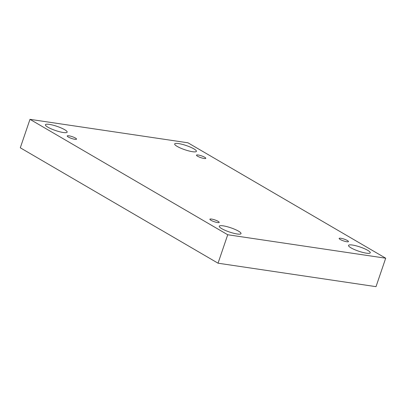 <?xml version="1.0" encoding="UTF-8"?>
<svg xmlns="http://www.w3.org/2000/svg" width="406" height="406" viewBox="0 0 406 406"><rect width="100%" height="100%" fill="white"/><g stroke="black" fill="none" stroke-linecap="round" stroke-linejoin="round"><path stroke-width="0.61" d="M29.988 119.344L20.3 147.794L218.042 263.2L376.012 286.656L385.7 258.206L187.958 142.8L29.988 119.344L227.725 234.749L218.042 263.2M227.725 234.749L385.7 258.206M367.77 250.345A11.485 2.213 -161.2 0 1 370.267 252.801A11.485 2.213 -161.2 0 1 358.681 251.197A11.485 2.213 -161.2 0 1 348.521 245.402A11.485 2.213 -161.2 0 1 356.026 245.787A11.485 2.213 -161.2 0 1 367.77 250.345M193.921 148.885A11.485 2.213 -161.2 0 1 196.413 151.342A11.485 2.213 -161.2 0 1 184.826 149.733A11.485 2.213 -161.2 0 1 174.666 143.937A11.485 2.213 -161.2 0 1 182.172 144.323A11.485 2.213 -161.2 0 1 193.921 148.885M64.671 129.692A11.485 2.213 -161.2 0 1 67.163 132.148A11.485 2.213 -161.2 0 1 55.576 130.539A11.485 2.213 -161.2 0 1 45.416 124.743A11.485 2.213 -161.2 0 1 52.922 125.129A11.485 2.213 -161.2 0 1 64.671 129.692M238.52 231.151A11.485 2.213 -161.2 0 1 241.017 233.612A11.485 2.213 -161.2 0 1 229.431 232.004A11.485 2.213 -161.2 0 1 219.27 226.208A11.485 2.213 -161.2 0 1 226.776 226.594A11.485 2.213 -161.2 0 1 238.52 231.151M211.567 219.067A4.923 0.949 18.8 0 0 209.892 219.22A4.923 0.949 18.8 0 0 214.246 221.706A4.923 0.949 18.8 0 0 219.21 222.397A4.923 0.949 18.8 0 0 216.672 220.61A4.923 0.949 18.8 0 0 211.567 219.067M68.898 135.802A4.923 0.949 18.8 0 0 67.223 135.959A4.923 0.949 18.8 0 0 71.578 138.446A4.923 0.949 18.8 0 0 76.546 139.131A4.923 0.949 18.8 0 0 74.004 137.35A4.923 0.949 18.8 0 0 68.898 135.802M198.148 154.996A4.923 0.949 18.8 0 0 196.474 155.153A4.923 0.949 18.8 0 0 200.828 157.64A4.923 0.949 18.8 0 0 205.796 158.325A4.923 0.949 18.8 0 0 203.254 156.543A4.923 0.949 18.8 0 0 198.148 154.996M340.817 238.261A4.923 0.949 18.8 0 0 339.142 238.413A4.923 0.949 18.8 0 0 343.496 240.9A4.923 0.949 18.8 0 0 348.46 241.585A4.923 0.949 18.8 0 0 345.922 239.804A4.923 0.949 18.8 0 0 340.817 238.261"/></g></svg>
